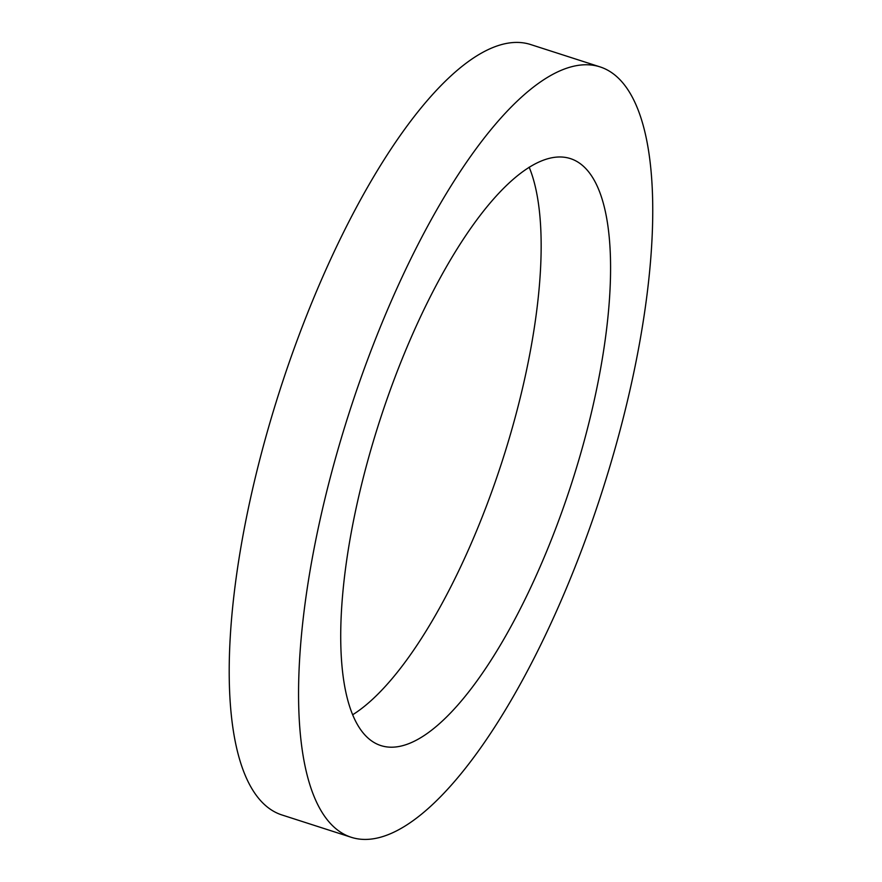 <?xml version="1.0" encoding="UTF-8"?>
<svg xmlns="http://www.w3.org/2000/svg" width="882" height="882" viewBox="0 0 882 882"><rect width="100%" height="100%" fill="white"/><g stroke="black" fill="none" stroke-linecap="round" stroke-linejoin="round"><path stroke-width="1.32" d="M376.349 431.408A308.413 100.912 -72.1 0 1 570.213 158.54A308.413 100.912 -72.1 0 1 571.701 483.027A308.413 100.912 -72.1 0 1 381.09 745.643A308.413 100.912 -72.1 0 1 376.349 431.408M352.789 714.685A308.413 100.912 107.9 0 0 502.354 460.691A308.413 100.912 107.9 0 0 529.156 167.161M345.325 424.948A404.783 132.454 -72.1 0 1 599.76 66.8A404.783 132.454 -72.1 0 1 601.722 492.696A404.783 132.454 -72.1 0 1 351.543 837.382A404.783 132.454 -72.1 0 1 345.325 424.948M351.543 837.382L282.196 815.045A404.783 132.454 -72.1 0 1 275.967 402.611A404.783 132.454 -72.1 0 1 530.413 44.464L599.76 66.8"/></g></svg>
